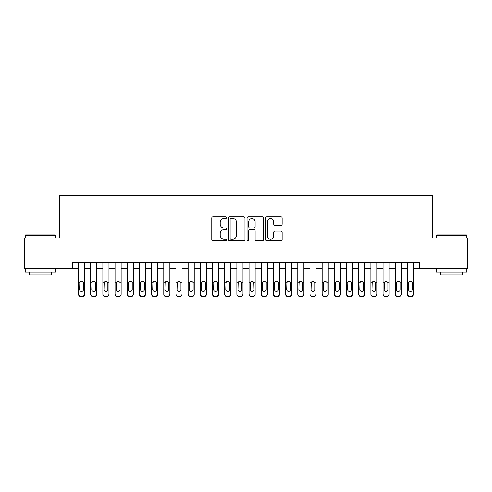 <?xml version="1.0" encoding="UTF-8"?>
<svg xmlns="http://www.w3.org/2000/svg" width="492" height="492" viewBox="0 0 492 492"><rect width="100%" height="100%" fill="white"/><g stroke="black" fill="none" stroke-linecap="round" stroke-linejoin="round"><path stroke-width="0.74" d="M226.511 217.704A0.836 0.836 0 0 0 225.674 216.867L212.968 216.867A1.193 1.193 0 0 0 211.775 218.061L211.775 239.586A1.193 1.193 0 0 0 212.968 240.779L225.674 240.779A0.836 0.836 0 0 0 226.511 239.942A0.836 0.836 0 0 0 225.674 239.106L224.026 239.106A3.825 3.825 0 0 1 220.201 235.281L220.201 233.485A3.825 3.825 0 0 1 224.026 229.659L225.674 229.659A0.836 0.836 0 0 0 226.511 228.823A0.836 0.836 0 0 0 225.674 227.987L224.026 227.987A3.825 3.825 0 0 1 220.201 224.161L220.201 222.366A3.825 3.825 0 0 1 224.026 218.54L225.674 218.54A0.836 0.836 0 0 0 226.511 217.704M280.944 225.299A1.193 1.193 0 0 0 282.137 224.1L282.137 218.061A1.193 1.193 0 0 0 280.944 216.867L266.836 216.867A1.193 1.193 0 0 0 265.637 218.061L265.637 239.586A1.193 1.193 0 0 0 266.836 240.779L280.944 240.779A1.193 1.193 0 0 0 282.137 239.586L282.137 232.292A1.193 1.193 0 0 0 280.944 231.099L274.905 231.099A1.193 1.193 0 0 0 273.712 232.292L273.712 235.908A3.198 3.198 0 0 1 270.514 239.106A3.198 3.198 0 0 1 267.316 235.908L267.316 221.738A3.198 3.198 0 0 1 270.514 218.54A3.198 3.198 0 0 1 273.712 221.738L273.712 224.1A1.193 1.193 0 0 0 274.905 225.299L280.944 225.299M72.41 268.417L24.6 268.417L24.6 237.962L59.624 237.962L59.624 195.324L432.376 195.324L432.376 237.962L467.4 237.962L467.4 268.417L419.59 268.417L419.59 262.322L72.41 262.322L72.41 268.417L78.505 268.417M244.954 218.061A1.193 1.193 0 0 0 243.755 216.867L229.647 216.867A1.193 1.193 0 0 0 228.454 218.061L228.454 239.586A1.193 1.193 0 0 0 229.647 240.779L243.755 240.779A1.193 1.193 0 0 0 244.954 239.586L244.954 218.061M248.245 216.867L262.353 216.867A1.193 1.193 0 0 1 263.546 218.061L263.546 239.586A1.193 1.193 0 0 1 262.353 240.779L256.314 240.779A1.193 1.193 0 0 1 255.114 239.586L255.114 230.859A1.193 1.193 0 0 0 253.921 229.659L249.918 229.659A1.193 1.193 0 0 0 248.718 230.859L248.718 239.942A0.836 0.836 0 0 1 247.882 240.779A0.836 0.836 0 0 1 247.045 239.942L247.045 218.061A1.193 1.193 0 0 1 248.245 216.867M84.593 268.417L90.688 268.417M96.776 268.417L102.865 268.417M108.96 268.417L115.048 268.417M121.137 268.417L127.231 268.417M133.32 268.417L139.414 268.417M145.503 268.417L151.591 268.417M157.686 268.417L163.775 268.417M169.863 268.417L175.958 268.417M182.046 268.417L188.135 268.417M194.229 268.417L200.318 268.417M206.412 268.417L212.501 268.417M218.589 268.417L224.684 268.417M230.773 268.417L236.861 268.417M242.956 268.417L249.044 268.417M255.139 268.417L261.227 268.417M267.316 268.417L273.411 268.417M279.499 268.417L285.588 268.417M291.682 268.417L297.771 268.417M303.865 268.417L309.954 268.417M316.042 268.417L322.137 268.417M328.226 268.417L334.314 268.417M340.409 268.417L346.497 268.417M352.586 268.417L358.68 268.417M364.769 268.417L370.863 268.417M376.952 268.417L383.04 268.417M389.135 268.417L395.224 268.417M401.312 268.417L407.407 268.417M413.495 268.417L419.59 268.417M230.963 218.54A0.836 0.836 0 0 0 230.127 219.377L230.127 238.269A0.836 0.836 0 0 0 230.963 239.106L232.698 239.106A3.825 3.825 0 0 0 236.523 235.281L236.523 222.366A3.825 3.825 0 0 0 232.698 218.54L230.963 218.54M255.114 221.8A3.198 3.198 0 0 0 251.916 218.602A3.198 3.198 0 0 0 248.718 221.8L248.718 226.794A1.193 1.193 0 0 0 249.918 227.987L253.921 227.987A1.193 1.193 0 0 0 255.114 226.794L255.114 221.8M78.505 282.592L78.505 293.878A2.435 2.417 -0 0 0 80.94 296.295L82.158 296.295A2.435 2.417 -0 0 0 84.593 293.878L84.593 294.259A2.435 2.417 180 0 1 82.158 296.676L82.158 296.295M83.499 289.524L83.499 283.109L83.499 289.524A1.95 1.931 180 0 1 81.549 291.461A1.95 1.931 180 0 0 83.499 289.524M79.599 289.905L79.599 289.524A1.95 1.931 180 0 0 81.549 291.461M80.534 281.436L79.599 282.962M82.564 281.436L81.549 281.153L83.283 282.211L83.499 283.109M84.593 262.322L84.593 293.878M78.505 262.322L78.505 294.259A2.435 2.417 180 0 0 80.94 296.676L82.158 296.676M78.505 282.211L79.815 282.211L79.599 289.524M79.815 282.211L81.549 281.153M25.572 234.918L55.295 234.918L55.664 235.281L25.209 235.281L25.572 234.918M40.436 272.07L25.209 272.07L25.209 269.026L55.664 269.026L55.664 272.07L40.436 272.07M51.402 272.07L51.402 274.868L29.471 274.868L29.471 272.07M436.705 234.918L466.428 234.918L466.791 235.281L436.336 235.281L436.705 234.918M451.564 272.07L436.336 272.07L436.336 269.026L466.791 269.026L466.791 272.07L451.564 272.07M462.529 272.07L462.529 274.868L440.598 274.868L440.598 272.07M90.688 282.592L90.688 294.259A2.435 2.417 180 0 0 93.123 296.676L94.341 296.676L94.341 296.295A2.435 2.417 0 0 0 96.776 293.878L96.776 294.259A2.435 2.417 180 0 1 94.341 296.676M95.682 289.524L95.682 283.109L95.682 289.524A1.95 1.931 180 0 1 93.732 291.461A1.95 1.931 180 0 0 95.682 289.524M91.783 289.905L91.783 289.524A1.95 1.931 180 0 0 93.732 291.461M92.711 281.436L91.783 282.962M94.747 281.436L93.732 281.153L95.466 282.211L95.682 283.109M102.865 282.592L102.865 294.259A2.435 2.417 180 0 0 105.3 296.676L106.518 296.676L106.518 296.295A2.435 2.417 0 0 0 108.96 293.878L108.96 294.259A2.435 2.417 180 0 1 106.518 296.676M107.859 289.524L107.859 283.109L107.859 289.524A1.95 1.931 180 0 1 105.909 291.461A1.95 1.931 180 0 0 107.859 289.524M103.966 289.905L103.966 289.524A1.95 1.931 180 0 0 105.909 291.461M104.894 281.436L103.966 282.962M106.93 281.436L105.909 281.153L107.643 282.211L107.859 283.109M115.048 282.592L115.048 294.259A2.435 2.417 180 0 0 117.483 296.676L118.701 296.676L118.701 296.295A2.435 2.417 0 0 0 121.137 293.878L121.137 294.259A2.435 2.417 180 0 1 118.701 296.676M120.042 289.524L120.042 283.109L120.042 289.524A1.95 1.931 180 0 1 118.092 291.461A1.95 1.931 180 0 0 120.042 289.524M116.143 289.905L116.143 289.524A1.95 1.931 180 0 0 118.092 291.461M117.078 281.436L116.143 282.962M119.113 281.436L118.092 281.153L119.827 282.211L120.042 283.109M127.231 282.592L127.231 294.259A2.435 2.417 180 0 0 129.667 296.676L130.884 296.676L130.884 296.295A2.435 2.417 0 0 0 133.32 293.878L133.32 294.259A2.435 2.417 180 0 1 130.884 296.676M132.225 289.524L132.225 283.109L132.225 289.524A1.95 1.931 180 0 1 130.275 291.461A1.95 1.931 180 0 0 132.225 289.524M128.326 289.905L128.326 289.524A1.95 1.931 180 0 0 130.275 291.461M129.261 281.436L128.326 282.962M131.29 281.436L130.275 281.153L132.01 282.211L132.225 283.109M96.776 262.322L96.776 294.259M90.688 262.322L90.688 293.878A2.435 2.417 0 0 0 93.123 296.295L94.341 296.295M93.123 296.295L93.123 296.676A2.435 2.417 180 0 1 90.688 294.259L90.688 293.878L90.688 294.259M90.688 282.211L91.998 282.211L91.783 289.524M91.998 282.211L93.732 281.153M108.96 262.322L108.96 294.259M102.865 262.322L102.865 293.878A2.435 2.417 0 0 0 105.3 296.295L106.518 296.295M105.3 296.295L105.3 296.676A2.435 2.417 180 0 1 102.865 294.259L102.865 293.878L102.865 294.259M102.865 282.211L104.181 282.211L103.966 289.524M104.181 282.211L105.909 281.153M121.137 262.322L121.137 294.259M115.048 262.322L115.048 293.878A2.435 2.417 0 0 0 117.483 296.295L118.701 296.295M117.483 296.295L117.483 296.676A2.435 2.417 180 0 1 115.048 294.259L115.048 293.878L115.048 294.259M115.048 282.211L116.358 282.211L116.143 289.524M116.358 282.211L118.092 281.153M133.32 262.322L133.32 294.259M127.231 262.322L127.231 293.878A2.435 2.417 0 0 0 129.667 296.295L130.884 296.295M129.667 296.295L129.667 296.676A2.435 2.417 180 0 1 127.231 294.259L127.231 293.878L127.231 294.259M127.231 282.211L128.541 282.211L128.326 289.524M128.541 282.211L130.275 281.153M139.414 282.592L139.414 294.259A2.435 2.417 180 0 0 141.85 296.676L143.067 296.676L143.067 296.295A2.435 2.417 0 0 0 145.503 293.878L145.503 294.259A2.435 2.417 180 0 1 143.067 296.676M144.408 289.524L144.408 283.109L144.408 289.524A1.95 1.931 180 0 1 142.459 291.461A1.95 1.931 180 0 0 144.408 289.524M140.509 289.905L140.509 289.524A1.95 1.931 180 0 0 142.459 291.461M141.438 281.436L140.509 282.962M143.473 281.436L142.459 281.153L144.193 282.211L144.408 283.109M145.503 262.322L145.503 294.259M139.414 262.322L139.414 293.878A2.435 2.417 0 0 0 141.85 296.295L143.067 296.295M141.85 296.295L141.85 296.676A2.435 2.417 180 0 1 139.414 294.259L139.414 293.878L139.414 294.259M139.414 282.211L140.724 282.211L140.509 289.524M140.724 282.211L142.459 281.153M151.591 282.592L151.591 294.259A2.435 2.417 180 0 0 154.027 296.676L155.244 296.676L155.244 296.295A2.435 2.417 0 0 0 157.686 293.878L157.686 294.259A2.435 2.417 180 0 1 155.244 296.676M156.585 289.524L156.585 283.109L156.585 289.524A1.95 1.931 180 0 1 154.636 291.461A1.95 1.931 180 0 0 156.585 289.524M152.692 289.905L152.692 289.524A1.95 1.931 180 0 0 154.636 291.461M153.621 281.436L152.692 282.962M155.656 281.436L154.636 281.153L156.37 282.211L156.585 283.109M157.686 262.322L157.686 294.259M151.591 262.322L151.591 293.878A2.435 2.417 0 0 0 154.027 296.295L155.244 296.295M154.027 296.295L154.027 296.676A2.435 2.417 180 0 1 151.591 294.259L151.591 293.878L151.591 294.259M151.591 282.211L152.907 282.211L152.692 289.524M152.907 282.211L154.636 281.153M163.775 282.592L163.775 294.259A2.435 2.417 180 0 0 166.21 296.676L167.428 296.676L167.428 296.295A2.435 2.417 0 0 0 169.863 293.878L169.863 294.259A2.435 2.417 180 0 1 167.428 296.676M168.768 289.524L168.768 283.109L168.768 289.524A1.95 1.931 180 0 1 166.819 291.461A1.95 1.931 180 0 0 168.768 289.524M164.869 289.905L164.869 289.524A1.95 1.931 180 0 0 166.819 291.461M165.804 281.436L164.869 282.962M167.84 281.436L166.819 281.153L168.553 282.211L168.768 283.109M169.863 262.322L169.863 294.259M163.775 262.322L163.775 293.878A2.435 2.417 0 0 0 166.21 296.295L167.428 296.295M166.21 296.295L166.21 296.676A2.435 2.417 180 0 1 163.775 294.259L163.775 293.878L163.775 294.259M163.775 282.211L165.084 282.211L164.869 289.524M165.084 282.211L166.819 281.153M175.958 282.592L175.958 294.259A2.435 2.417 180 0 0 178.393 296.676L179.611 296.676L179.611 296.295A2.435 2.417 0 0 0 182.046 293.878L182.046 294.259A2.435 2.417 180 0 1 179.611 296.676M180.951 289.524L180.951 283.109L180.951 289.524A1.95 1.931 180 0 1 179.002 291.461A1.95 1.931 180 0 0 180.951 289.524M177.052 289.905L177.052 289.524A1.95 1.931 180 0 0 179.002 291.461M177.987 281.436L177.052 282.962M180.017 281.436L179.002 281.153L180.736 282.211L180.951 283.109M182.046 262.322L182.046 294.259M175.958 262.322L175.958 293.878A2.435 2.417 0 0 0 178.393 296.295L179.611 296.295M178.393 296.295L178.393 296.676A2.435 2.417 180 0 1 175.958 294.259L175.958 293.878L175.958 294.259M175.958 282.211L177.268 282.211L177.052 289.524M177.268 282.211L179.002 281.153M188.135 282.592L188.135 294.259A2.435 2.417 180 0 0 190.576 296.676L191.794 296.676L191.794 296.295A2.435 2.417 0 0 0 194.229 293.878L194.229 294.259A2.435 2.417 180 0 1 191.794 296.676M193.135 289.524L193.135 283.109L193.135 289.524A1.95 1.931 180 0 1 191.185 291.461A1.95 1.931 180 0 0 193.135 289.524M189.236 289.905L189.236 289.524A1.95 1.931 180 0 0 191.185 291.461M190.164 281.436L189.236 282.962M192.2 281.436L191.185 281.153L192.913 282.211L193.135 283.109M194.229 262.322L194.229 294.259M188.135 262.322L188.135 293.878A2.435 2.417 0 0 0 190.576 296.295L191.794 296.295M190.576 296.295L190.576 296.676A2.435 2.417 180 0 1 188.135 294.259L188.135 293.878L188.135 294.259M188.135 282.211L189.451 282.211L189.236 289.524M189.451 282.211L191.185 281.153M200.318 282.592L200.318 294.259A2.435 2.417 180 0 0 202.753 296.676L203.971 296.676L203.971 296.295A2.435 2.417 0 0 0 206.412 293.878L206.412 294.259A2.435 2.417 180 0 1 203.971 296.676M205.312 289.524L205.312 283.109L205.312 289.524A1.95 1.931 180 0 1 203.362 291.461A1.95 1.931 180 0 0 205.312 289.524M201.412 289.905L201.412 289.524A1.95 1.931 180 0 0 203.362 291.461M202.347 281.436L201.412 282.962M204.383 281.436L203.362 281.153L205.096 282.211L205.312 283.109M206.412 262.322L206.412 294.259M200.318 262.322L200.318 293.878A2.435 2.417 0 0 0 202.753 296.295L203.971 296.295M202.753 296.295L202.753 296.676A2.435 2.417 180 0 1 200.318 294.259L200.318 293.878L200.318 294.259M200.318 282.211L201.634 282.211L201.412 289.524M201.634 282.211L203.362 281.153M212.501 282.592L212.501 294.259A2.435 2.417 180 0 0 214.936 296.676L216.154 296.676L216.154 296.295A2.435 2.417 0 0 0 218.589 293.878L218.589 294.259A2.435 2.417 180 0 1 216.154 296.676M217.495 289.524L217.495 283.109L217.495 289.524A1.95 1.931 180 0 1 215.545 291.461A1.95 1.931 180 0 0 217.495 289.524M213.596 289.905L213.596 289.524A1.95 1.931 180 0 0 215.545 291.461M214.53 281.436L213.596 282.962M216.566 281.436L215.545 281.153L217.28 282.211L217.495 283.109M218.589 262.322L218.589 294.259M212.501 262.322L212.501 293.878A2.435 2.417 0 0 0 214.936 296.295L216.154 296.295M214.936 296.295L214.936 296.676A2.435 2.417 180 0 1 212.501 294.259L212.501 293.878L212.501 294.259M212.501 282.211L213.811 282.211L213.596 289.524M213.811 282.211L215.545 281.153M224.684 282.592L224.684 294.259A2.435 2.417 180 0 0 227.12 296.676L228.337 296.676L228.337 296.295A2.435 2.417 0 0 0 230.773 293.878L230.773 294.259A2.435 2.417 180 0 1 228.337 296.676M229.678 289.524L229.678 283.109L229.678 289.524A1.95 1.931 180 0 1 227.728 291.461A1.95 1.931 180 0 0 229.678 289.524M225.779 289.905L225.779 289.524A1.95 1.931 180 0 0 227.728 291.461M226.714 281.436L225.779 282.962M228.743 281.436L227.728 281.153L229.463 282.211L229.678 283.109M230.773 262.322L230.773 294.259M224.684 262.322L224.684 293.878A2.435 2.417 0 0 0 227.12 296.295L228.337 296.295M227.12 296.295L227.12 296.676A2.435 2.417 180 0 1 224.684 294.259L224.684 293.878L224.684 294.259M224.684 282.211L225.994 282.211L225.779 289.524M225.994 282.211L227.728 281.153M242.956 262.322L242.956 294.259A2.435 2.417 180 0 1 240.52 296.676L240.52 296.295A2.435 2.417 0 0 0 242.956 293.878L242.956 294.259M236.861 262.322L236.861 293.878A2.435 2.417 0 0 0 239.303 296.295L240.52 296.295M239.303 296.295L239.303 296.676A2.435 2.417 180 0 1 236.861 294.259A2.435 2.417 180 0 0 239.303 296.676L240.52 296.676M241.64 282.211L241.861 289.524A1.95 1.931 180 0 1 239.912 291.461A1.95 1.931 180 0 1 237.962 289.524L238.177 282.211L239.912 281.153L241.64 282.211L242.956 282.211M236.861 294.259L236.861 282.592M255.139 262.322L255.139 294.259A2.435 2.417 180 0 1 252.697 296.676L252.697 296.295A2.435 2.417 0 0 0 255.139 293.878L255.139 294.259M249.044 262.322L249.044 293.878A2.435 2.417 0 0 0 251.48 296.295L252.697 296.295M251.48 296.295L251.48 296.676A2.435 2.417 180 0 1 249.044 294.259A2.435 2.417 180 0 0 251.48 296.676L252.697 296.676M253.823 282.211L254.038 289.524A1.95 1.931 180 0 1 252.088 291.461A1.95 1.931 180 0 1 250.139 289.524L250.36 282.211L252.088 281.153L253.823 282.211L255.139 282.211M249.044 294.259L249.044 282.592M239.912 291.461A1.95 1.931 180 0 0 241.861 289.524L241.861 283.109M237.962 289.905L237.962 289.524M238.891 281.436L237.962 282.962M240.926 281.436L239.912 281.153M252.088 291.461A1.95 1.931 180 0 0 254.038 289.524L254.038 283.109M250.139 289.905L250.139 289.524M251.074 281.436L250.139 282.962M253.109 281.436L252.088 281.153M261.227 282.592L261.227 294.259A2.435 2.417 180 0 0 263.663 296.676L264.88 296.676L264.88 296.295A2.435 2.417 0 0 0 267.316 293.878L267.316 294.259A2.435 2.417 180 0 1 264.88 296.676M266.221 289.524L266.221 283.109L266.221 289.524A1.95 1.931 180 0 1 264.272 291.461A1.95 1.931 180 0 0 266.221 289.524M262.322 289.905L262.322 289.524A1.95 1.931 180 0 0 264.272 291.461M263.257 281.436L262.322 282.962M265.286 281.436L264.272 281.153L266.006 282.211L266.221 283.109M267.316 262.322L267.316 294.259M261.227 262.322L261.227 293.878A2.435 2.417 0 0 0 263.663 296.295L264.88 296.295M263.663 296.295L263.663 296.676A2.435 2.417 180 0 1 261.227 294.259L261.227 293.878L261.227 294.259M261.227 282.211L262.537 282.211L262.322 289.524M262.537 282.211L264.272 281.153M273.411 282.592L273.411 294.259A2.435 2.417 180 0 0 275.846 296.676L277.064 296.676L277.064 296.295A2.435 2.417 0 0 0 279.499 293.878L279.499 294.259A2.435 2.417 180 0 1 277.064 296.676M278.404 289.524L278.404 283.109L278.404 289.524A1.95 1.931 180 0 1 276.455 291.461A1.95 1.931 180 0 0 278.404 289.524M274.505 289.905L274.505 289.524A1.95 1.931 180 0 0 276.455 291.461M275.434 281.436L274.505 282.962M277.47 281.436L276.455 281.153L278.189 282.211L278.404 283.109M279.499 262.322L279.499 294.259M273.411 262.322L273.411 293.878A2.435 2.417 0 0 0 275.846 296.295L277.064 296.295M275.846 296.295L275.846 296.676A2.435 2.417 180 0 1 273.411 294.259L273.411 293.878L273.411 294.259M273.411 282.211L274.721 282.211L274.505 289.524M274.721 282.211L276.455 281.153M285.588 282.592L285.588 294.259A2.435 2.417 180 0 0 288.029 296.676L289.247 296.676L289.247 296.295A2.435 2.417 0 0 0 291.682 293.878L291.682 294.259A2.435 2.417 180 0 1 289.247 296.676M290.587 289.524L290.587 283.109L290.587 289.524A1.95 1.931 180 0 1 288.638 291.461A1.95 1.931 180 0 0 290.587 289.524M286.688 289.905L286.688 289.524A1.95 1.931 180 0 0 288.638 291.461M287.617 281.436L286.688 282.962M289.653 281.436L288.638 281.153L290.366 282.211L290.587 283.109M291.682 262.322L291.682 294.259M285.588 262.322L285.588 293.878A2.435 2.417 0 0 0 288.029 296.295L289.247 296.295M288.029 296.295L288.029 296.676A2.435 2.417 180 0 1 285.588 294.259L285.588 293.878L285.588 294.259M285.588 282.211L286.904 282.211L286.688 289.524M286.904 282.211L288.638 281.153M297.771 282.592L297.771 294.259A2.435 2.417 180 0 0 300.206 296.676L301.424 296.676L301.424 296.295A2.435 2.417 0 0 0 303.865 293.878L303.865 294.259A2.435 2.417 180 0 1 301.424 296.676M302.764 289.524L302.764 283.109L302.764 289.524A1.95 1.931 180 0 1 300.815 291.461A1.95 1.931 180 0 0 302.764 289.524M298.865 289.905L298.865 289.524A1.95 1.931 180 0 0 300.815 291.461M299.8 281.436L298.865 282.962M301.836 281.436L300.815 281.153L302.549 282.211L302.764 283.109M303.865 262.322L303.865 294.259M297.771 262.322L297.771 293.878A2.435 2.417 0 0 0 300.206 296.295L301.424 296.295M300.206 296.295L300.206 296.676A2.435 2.417 180 0 1 297.771 294.259L297.771 293.878L297.771 294.259M297.771 282.211L299.087 282.211L298.865 289.524M299.087 282.211L300.815 281.153M309.954 282.592L309.954 294.259A2.435 2.417 180 0 0 312.389 296.676L313.607 296.676L313.607 296.295A2.435 2.417 0 0 0 316.042 293.878L316.042 294.259A2.435 2.417 180 0 1 313.607 296.676M314.948 289.524L314.948 283.109L314.948 289.524A1.95 1.931 180 0 1 312.998 291.461A1.95 1.931 180 0 0 314.948 289.524M311.049 289.905L311.049 289.524A1.95 1.931 180 0 0 312.998 291.461M311.983 281.436L311.049 282.962M314.013 281.436L312.998 281.153L314.732 282.211L314.948 283.109M316.042 262.322L316.042 294.259M309.954 262.322L309.954 293.878A2.435 2.417 0 0 0 312.389 296.295L313.607 296.295M312.389 296.295L312.389 296.676A2.435 2.417 180 0 1 309.954 294.259L309.954 293.878L309.954 294.259M309.954 282.211L311.264 282.211L311.049 289.524M311.264 282.211L312.998 281.153M322.137 282.592L322.137 294.259A2.435 2.417 180 0 0 324.572 296.676L325.79 296.676L325.79 296.295A2.435 2.417 0 0 0 328.226 293.878L328.226 294.259A2.435 2.417 180 0 1 325.79 296.676M327.131 289.524L327.131 283.109L327.131 289.524A1.95 1.931 180 0 1 325.181 291.461A1.95 1.931 180 0 0 327.131 289.524M323.232 289.905L323.232 289.524A1.95 1.931 180 0 0 325.181 291.461M324.16 281.436L323.232 282.962M326.196 281.436L325.181 281.153L326.916 282.211L327.131 283.109M328.226 262.322L328.226 294.259M322.137 262.322L322.137 293.878A2.435 2.417 0 0 0 324.572 296.295L325.79 296.295M324.572 296.295L324.572 296.676A2.435 2.417 180 0 1 322.137 294.259L322.137 293.878L322.137 294.259M322.137 282.211L323.447 282.211L323.232 289.524M323.447 282.211L325.181 281.153M334.314 282.592L334.314 294.259A2.435 2.417 180 0 0 336.756 296.676L337.973 296.676L337.973 296.295A2.435 2.417 0 0 0 340.409 293.878L340.409 294.259A2.435 2.417 180 0 1 337.973 296.676M339.308 289.524L339.308 283.109L339.308 289.524A1.95 1.931 180 0 1 337.364 291.461A1.95 1.931 180 0 0 339.308 289.524M335.415 289.905L335.415 289.524A1.95 1.931 180 0 0 337.364 291.461M336.344 281.436L335.415 282.962M338.379 281.436L337.364 281.153L339.093 282.211L339.308 283.109M340.409 262.322L340.409 294.259M334.314 262.322L334.314 293.878A2.435 2.417 0 0 0 336.756 296.295L337.973 296.295M336.756 296.295L336.756 296.676A2.435 2.417 180 0 1 334.314 294.259L334.314 293.878L334.314 294.259M334.314 282.211L335.63 282.211L335.415 289.524M335.63 282.211L337.364 281.153M346.497 282.592L346.497 294.259A2.435 2.417 180 0 0 348.933 296.676L350.15 296.676L350.15 296.295A2.435 2.417 0 0 0 352.586 293.878L352.586 294.259A2.435 2.417 180 0 1 350.15 296.676M351.491 289.524L351.491 283.109L351.491 289.524A1.95 1.931 180 0 1 349.541 291.461A1.95 1.931 180 0 0 351.491 289.524M347.592 289.905L347.592 289.524A1.95 1.931 180 0 0 349.541 291.461M348.527 281.436L347.592 282.962M350.562 281.436L349.541 281.153L351.276 282.211L351.491 283.109M352.586 262.322L352.586 294.259M346.497 262.322L346.497 293.878A2.435 2.417 0 0 0 348.933 296.295L350.15 296.295M348.933 296.295L348.933 296.676A2.435 2.417 180 0 1 346.497 294.259L346.497 293.878L346.497 294.259M346.497 282.211L347.807 282.211L347.592 289.524M347.807 282.211L349.541 281.153M358.68 282.592L358.68 294.259A2.435 2.417 180 0 0 361.116 296.676L362.333 296.676L362.333 296.295A2.435 2.417 0 0 0 364.769 293.878L364.769 294.259A2.435 2.417 180 0 1 362.333 296.676M363.674 289.524L363.674 283.109L363.674 289.524A1.95 1.931 180 0 1 361.725 291.461A1.95 1.931 180 0 0 363.674 289.524M359.775 289.905L359.775 289.524A1.95 1.931 180 0 0 361.725 291.461M360.71 281.436L359.775 282.962M362.739 281.436L361.725 281.153L363.459 282.211L363.674 283.109M370.863 282.592L370.863 294.259A2.435 2.417 180 0 0 373.299 296.676L374.517 296.676L374.517 296.295A2.435 2.417 0 0 0 376.952 293.878L376.952 294.259A2.435 2.417 180 0 1 374.517 296.676M375.857 289.524L375.857 283.109L375.857 289.524A1.95 1.931 180 0 1 373.908 291.461A1.95 1.931 180 0 0 375.857 289.524M371.958 289.905L371.958 289.524A1.95 1.931 180 0 0 373.908 291.461M372.887 281.436L371.958 282.962M374.922 281.436L373.908 281.153L375.642 282.211L375.857 283.109M383.04 282.592L383.04 294.259A2.435 2.417 180 0 0 385.482 296.676L386.7 296.676L386.7 296.295A2.435 2.417 0 0 0 389.135 293.878L389.135 294.259A2.435 2.417 180 0 1 386.7 296.676M388.034 289.524L388.034 283.109L388.034 289.524A1.95 1.931 180 0 1 386.091 291.461A1.95 1.931 180 0 0 388.034 289.524M384.141 289.905L384.141 289.524A1.95 1.931 180 0 0 386.091 291.461M385.07 281.436L384.141 282.962M387.106 281.436L386.091 281.153L387.819 282.211L388.034 283.109M364.769 262.322L364.769 294.259M358.68 262.322L358.68 293.878A2.435 2.417 0 0 0 361.116 296.295L362.333 296.295M361.116 296.295L361.116 296.676A2.435 2.417 180 0 1 358.68 294.259L358.68 293.878L358.68 294.259M358.68 282.211L359.99 282.211L359.775 289.524M359.99 282.211L361.725 281.153M376.952 262.322L376.952 294.259M370.863 262.322L370.863 293.878A2.435 2.417 0 0 0 373.299 296.295L374.517 296.295M373.299 296.295L373.299 296.676A2.435 2.417 180 0 1 370.863 294.259L370.863 293.878L370.863 294.259M370.863 282.211L372.173 282.211L371.958 289.524M372.173 282.211L373.908 281.153M389.135 262.322L389.135 294.259M383.04 262.322L383.04 293.878A2.435 2.417 0 0 0 385.482 296.295L386.7 296.295M385.482 296.295L385.482 296.676A2.435 2.417 180 0 1 383.04 294.259L383.04 293.878L383.04 294.259M383.04 282.211L384.357 282.211L384.141 289.524M384.357 282.211L386.091 281.153M395.224 282.592L395.224 294.259A2.435 2.417 180 0 0 397.659 296.676L398.877 296.676L398.877 296.295A2.435 2.417 0 0 0 401.312 293.878L401.312 294.259A2.435 2.417 180 0 1 398.877 296.676M400.217 289.524L400.217 283.109L400.217 289.524A1.95 1.931 180 0 1 398.268 291.461A1.95 1.931 180 0 0 400.217 289.524M396.318 289.905L396.318 289.524A1.95 1.931 180 0 0 398.268 291.461M397.253 281.436L396.318 282.962M399.289 281.436L398.268 281.153L400.002 282.211L400.217 283.109M401.312 262.322L401.312 294.259M395.224 262.322L395.224 293.878A2.435 2.417 0 0 0 397.659 296.295L398.877 296.295M397.659 296.295L397.659 296.676A2.435 2.417 180 0 1 395.224 294.259L395.224 293.878L395.224 294.259M395.224 282.211L396.534 282.211L396.318 289.524M396.534 282.211L398.268 281.153M407.407 282.592L407.407 294.259A2.435 2.417 180 0 0 409.842 296.676L411.06 296.676L411.06 296.295A2.435 2.417 0 0 0 413.495 293.878L413.495 294.259A2.435 2.417 180 0 1 411.06 296.676M412.401 289.524L412.401 283.109L412.401 289.524A1.95 1.931 180 0 1 410.451 291.461A1.95 1.931 180 0 0 412.401 289.524M408.501 289.905L408.501 289.524A1.95 1.931 180 0 0 410.451 291.461M409.436 281.436L408.501 282.962M411.466 281.436L410.451 281.153L412.185 282.211L412.401 283.109M413.495 262.322L413.495 294.259M407.407 262.322L407.407 293.878A2.435 2.417 0 0 0 409.842 296.295L411.06 296.295M409.842 296.295L409.842 296.676A2.435 2.417 180 0 1 407.407 294.259L407.407 293.878L407.407 294.259M407.407 282.211L408.717 282.211L408.501 289.524M408.717 282.211L410.451 281.153M83.283 282.211L84.593 282.211M78.505 279.062L84.593 279.062M78.505 262.408L84.593 262.408M80.94 296.295L80.94 296.676M95.466 282.211L96.776 282.211M90.688 279.062L96.776 279.062M90.688 262.408L96.776 262.408M107.643 282.211L108.96 282.211M102.865 279.062L108.96 279.062M102.865 262.408L108.96 262.408M119.827 282.211L121.137 282.211M115.048 279.062L121.137 279.062M115.048 262.408L121.137 262.408M132.01 282.211L133.32 282.211M127.231 279.062L133.32 279.062M127.231 262.408L133.32 262.408M144.193 282.211L145.503 282.211M139.414 279.062L145.503 279.062M139.414 262.408L145.503 262.408M156.37 282.211L157.686 282.211M151.591 279.062L157.686 279.062M151.591 262.408L157.686 262.408M168.553 282.211L169.863 282.211M163.775 279.062L169.863 279.062M163.775 262.408L169.863 262.408M180.736 282.211L182.046 282.211M175.958 279.062L182.046 279.062M175.958 262.408L182.046 262.408M192.913 282.211L194.229 282.211M188.135 279.062L194.229 279.062M188.135 262.408L194.229 262.408M205.096 282.211L206.412 282.211M200.318 279.062L206.412 279.062M200.318 262.408L206.412 262.408M217.28 282.211L218.589 282.211M212.501 279.062L218.589 279.062M212.501 262.408L218.589 262.408M229.463 282.211L230.773 282.211M224.684 279.062L230.773 279.062M224.684 262.408L230.773 262.408M236.861 282.211L238.177 282.211M236.861 279.062L242.956 279.062M236.861 262.408L242.956 262.408M249.044 282.211L250.36 282.211M249.044 279.062L255.139 279.062M249.044 262.408L255.139 262.408M266.006 282.211L267.316 282.211M261.227 279.062L267.316 279.062M261.227 262.408L267.316 262.408M278.189 282.211L279.499 282.211M273.411 279.062L279.499 279.062M273.411 262.408L279.499 262.408M290.366 282.211L291.682 282.211M285.588 279.062L291.682 279.062M285.588 262.408L291.682 262.408M302.549 282.211L303.865 282.211M297.771 279.062L303.865 279.062M297.771 262.408L303.865 262.408M314.732 282.211L316.042 282.211M309.954 279.062L316.042 279.062M309.954 262.408L316.042 262.408M326.916 282.211L328.226 282.211M322.137 279.062L328.226 279.062M322.137 262.408L328.226 262.408M339.093 282.211L340.409 282.211M334.314 279.062L340.409 279.062M334.314 262.408L340.409 262.408M351.276 282.211L352.586 282.211M346.497 279.062L352.586 279.062M346.497 262.408L352.586 262.408M363.459 282.211L364.769 282.211M358.68 279.062L364.769 279.062M358.68 262.408L364.769 262.408M375.642 282.211L376.952 282.211M370.863 279.062L376.952 279.062M370.863 262.408L376.952 262.408M387.819 282.211L389.135 282.211M383.04 279.062L389.135 279.062M383.04 262.408L389.135 262.408M400.002 282.211L401.312 282.211M395.224 279.062L401.312 279.062M395.224 262.408L401.312 262.408M412.185 282.211L413.495 282.211M407.407 279.062L413.495 279.062M407.407 262.408L413.495 262.408M25.209 237.962L25.209 235.281M32.152 269.026L32.152 268.417M48.72 269.026L48.72 268.417M55.664 237.962L55.664 235.281M436.336 237.962L436.336 235.281M443.28 269.026L443.28 268.417M459.848 269.026L459.848 268.417M466.791 237.962L466.791 235.281"/></g></svg>
